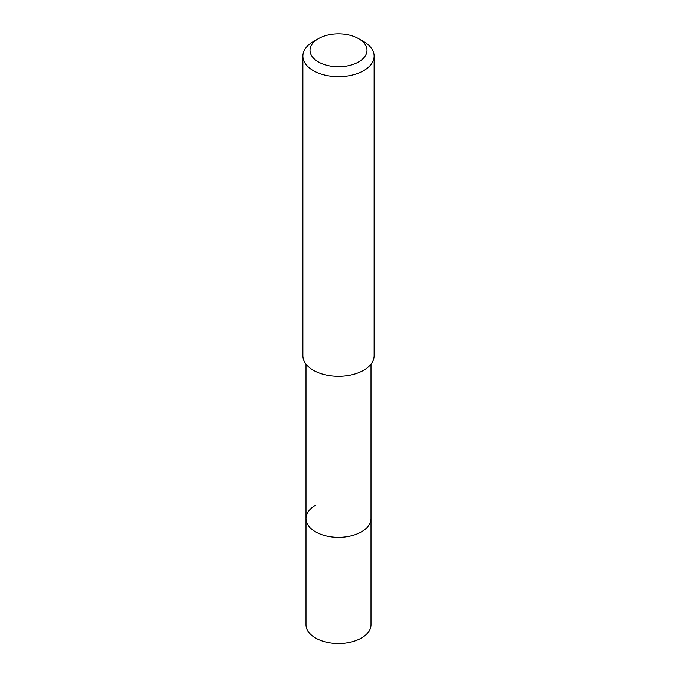 <?xml version="1.0" encoding="UTF-8"?>
<svg xmlns="http://www.w3.org/2000/svg" width="677" height="677" viewBox="0 0 677 677"><rect width="100%" height="100%" fill="white"/><g stroke="black" fill="none" stroke-linecap="round" stroke-linejoin="round"><path stroke-width="1.02" d="M305.996 364.116L305.996 624.744A32.504 18.77 0 0 0 326.06 642.084A32.504 18.77 0 0 0 361.484 638.013A32.504 18.77 0 0 0 371.004 624.744L371.004 518.582A32.504 18.77 180 0 1 361.484 531.851A32.504 18.77 180 0 1 326.06 535.922A32.504 18.77 180 0 1 305.996 518.582A32.504 18.77 180 0 1 315.516 505.313M305.996 518.582A32.504 18.77 0 0 0 326.06 535.922A32.504 18.77 0 0 0 361.484 531.851A32.504 18.77 0 0 0 371.004 518.582L371.004 364.116M302.881 56.123L302.881 355.704A35.619 20.564 0 0 0 324.867 374.703A35.619 20.564 0 0 0 363.693 370.243A35.619 20.564 0 0 0 374.119 355.704L374.119 56.123A35.619 20.564 180 0 1 363.693 70.662A35.619 20.564 180 0 1 324.867 75.122A35.619 20.564 180 0 1 302.881 56.123A35.619 20.564 180 0 1 313.307 41.576L318.351 38.665A28.502 16.451 180 0 1 358.649 38.665A28.502 16.451 180 0 1 358.649 61.937A28.502 16.451 180 0 1 318.351 61.937A28.502 16.451 180 0 1 318.351 38.665L313.307 41.576M358.649 38.665L363.693 41.576A35.619 20.564 180 0 1 374.119 56.123"/></g></svg>
